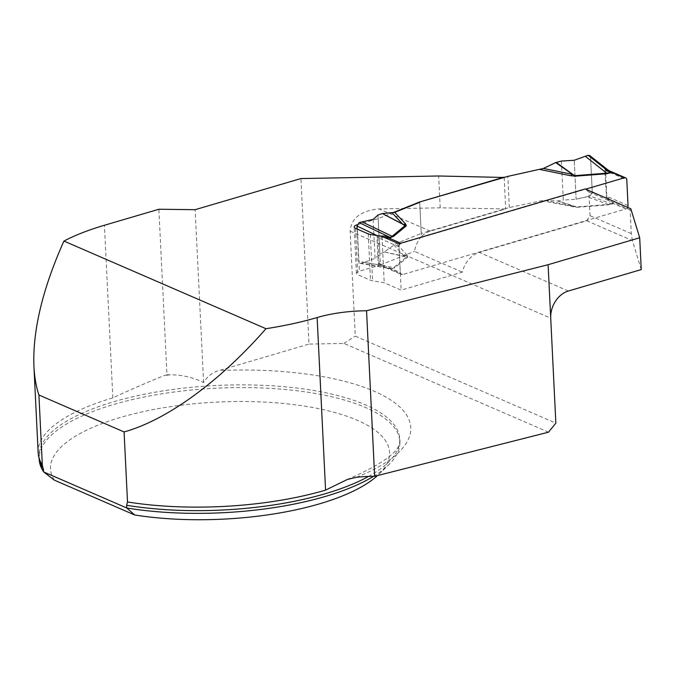 <?xml version="1.0" encoding="UTF-8"?>
<svg xmlns="http://www.w3.org/2000/svg" width="675" height="675" viewBox="0 0 675 675"><rect width="100%" height="100%" fill="white"/><g stroke="black" fill="none" stroke-linecap="round" stroke-linejoin="round"><path stroke-width="0.51" stroke-dasharray="3.38 2.53" d="M38.154 452.841A181.28 62.598 177.2 0 1 112.86 397.853C129.853 389.964 146.88 382.573 163.941 375.663L166.961 374.777L158.87 209.25M373.57 476.305A180.554 62.345 -2.8 0 0 388.344 465.176A180.554 62.345 -2.8 0 0 399.878 441.644A180.554 62.345 -2.8 0 0 216.489 388.192A180.554 62.345 -2.8 0 0 39.192 459.287M54.295 480.111A169.72 58.607 177.2 0 1 232.538 401.574A169.72 58.607 177.2 0 1 378.717 474.449A169.72 58.607 177.2 0 1 377.527 475.554M166.961 374.777L170.024 374.811C181.778 374.752 192.974 377.325 203.597 382.539C207.664 376.11 212.878 372.102 219.223 370.499L309.023 344.09L300.932 178.563M357.159 224.8L378.16 218.624L392.42 212.903M203.597 382.539L195.143 209.68M385.762 267.671L390.234 269.114L394.926 267.646L407.776 257.048L407.354 255.361L404.376 256.222L384.277 251.986L396.233 243.472L421.242 233.449L419.715 202.306L421.386 236.478A23.11 17.769 -66.6 0 1 430.279 231.137L505.702 208.946L440.201 207.807L379.139 208.946C360.973 210.6 351.304 218.008 350.131 231.179L355.261 336.133L555.854 423.149M548.497 432.186L343.904 343.432L309.023 344.09M641.25 269.578L632.374 240.587L586.735 220.793L479.292 252.399A23.11 17.769 113.4 0 0 462.358 272.143L401.178 290.14L384.227 282.791L372.592 280.825A7.223 2.498 177.2 0 1 370.516 280.252L357.801 274.742A7.223 2.498 177.2 0 1 356.425 273.375A7.223 2.498 177.2 0 1 359.404 271.181L380.422 264.997L378.16 218.624M421.386 236.478C417.918 240.654 415.598 245.607 414.442 251.362L462.358 272.143M504.166 177.466L505.702 208.946M586.735 220.793L590.043 215.696L588.887 192.004L585.183 188.975M398.908 243.768L401.178 290.14M381.966 236.419L384.227 282.791M380.422 264.997L414.442 251.362M632.374 240.587L631.277 233.584L630.121 209.891L630.821 208.769M630.121 209.891L588.887 192.004M631.277 233.584L590.043 215.696M343.904 343.432L355.261 336.133M440.201 207.807L438.649 175.989M627.623 207.385A2.886 2.219 -66.5 0 1 625.843 208.946L402.781 274.556A2.886 2.219 -66.5 0 1 401.498 274.497A2.886 2.219 -66.5 0 1 400.309 272.54L399.052 246.814A2.886 2.219 -66.5 0 1 401.254 243.413L585.655 189.177M541.696 200.686L576.779 207.335L574.054 206.305L544.936 200.416L541.696 200.686L509.355 207.529L421.242 233.449M384.083 237.338L377.814 237.6L379.072 263.326L385.72 267.654M576.779 207.335L608.344 204.863L613.288 203.496L606.8 196.332L605.542 170.606L609.626 170.935M561.364 161.072L563.279 200.104L576.129 199.193L587.225 196.729L608.209 204.466L576.644 206.938L558.09 200.973L563.279 200.104M544.936 200.416L558.09 200.973M509.355 207.529L507.828 176.386M557.575 201.007L574.054 206.305L572.214 206.862M384.277 251.986L406.502 256.989L393.66 267.578L391.534 268.65L388.268 268.287M393.761 244.882L404.376 256.222L407.776 257.048M383.881 252.222L379.89 254.053L375.055 258.348L364.036 262.381L393.66 267.578A11.559 9.838 -129.5 0 1 394.926 267.646M377.983 215.021L379.89 254.053M587.225 196.729L590.085 195.986L592.287 192.594L606.555 197.859L611.575 203.918L608.209 204.466A11.559 0.92 -94.5 0 1 608.344 204.863M607.863 169.889L605.138 168.826L590.558 157.3L589.756 155.571M592.287 192.594L590.558 157.3M364.036 262.381L360.298 263.377L358.72 261.301L357.142 229.061M388.024 268.245L384.505 267.443L378.861 264.836L358.72 261.301M376.954 235.567L379.215 235.955M612.335 204.179A11.559 6.218 -106.4 0 0 611.575 203.918L590.085 195.986M625.843 208.946L613.288 203.496A11.559 10.631 -152.3 0 0 611.331 203.622M607.314 196.898A11.559 3.991 156.4 0 0 606.555 197.859L604.783 170.227L605.138 168.826A11.559 9.61 -145.9 0 0 606.023 170.505M378.337 237.49A11.559 8.53 42 0 0 377.443 235.803L376.92 237.262L378.177 262.988L378.861 264.836A11.559 2.919 -32.2 0 0 379.628 263.874M402.781 274.556L390.234 269.114A11.559 1.603 -89.8 0 1 390.504 268.582M392.293 268.912A11.559 6.218 -106.4 0 0 391.534 268.65L361.184 263.317M590.558 157.233L592.287 192.594L590.085 195.986L576.129 199.193L574.222 160.262L576.129 199.193M373.148 219.409L375.055 258.348M112.86 397.853L104.422 225.264M39.293 458.806A180.554 62.345 177.2 0 1 39.066 456.578A180.554 62.345 177.2 0 1 216.354 385.484A180.554 62.345 177.2 0 1 399.743 438.936A180.554 62.345 177.2 0 1 368.533 476.432M356.594 477.242A192.113 66.336 -2.8 0 0 395.685 403.498A192.113 66.336 -2.8 0 0 219.223 370.499M170.024 374.811A192.113 66.336 -2.8 0 0 163.941 375.663M430.279 231.137L379.139 208.946M350.131 231.179L550.724 318.187M568.35 291.026L479.292 252.399M357.142 224.859L359.404 271.181M355.531 228.361L357.801 274.742M368.246 233.879L370.516 280.252M370.322 234.453L372.592 280.825M407.354 255.361L396.233 243.472M400.79 243.211L401.254 243.413M399.052 246.814L377.814 237.6A11.559 3.991 -2.8 0 0 376.92 237.262M378.177 262.988A11.559 3.991 -2.8 0 1 379.072 263.326L400.309 272.54M604.783 170.227A11.559 3.991 177.2 0 0 605.542 170.606L626.788 179.82M628.045 205.546L606.8 196.332A11.559 3.991 177.2 0 1 606.049 195.953M40.272 461.295L39.066 456.578L39.15 458.384M347.161 479.52C384.75 463.252 402.283 449.727 399.743 438.936L399.878 441.644M378.717 474.449L388.344 465.176M356.425 273.375L354.164 227.003M385.737 267.663L401.498 274.497M360.298 263.377L388.108 268.262M387.492 268.144L385.627 267.612"/><path stroke-width="1.01" d="M33.927 366.306C34.45 376.937 36.112 386.505 38.905 395.002L42.331 465.024A181.28 62.598 177.2 0 1 40.272 461.295A181.28 62.598 177.2 0 1 38.154 452.841L33.927 366.306C32.56 330.649 42.559 288.908 63.923 241.059A181.28 62.598 177.2 0 1 104.422 225.264L158.87 209.25L195.143 209.68L300.932 178.563L438.649 175.989L504.166 177.466M357.159 224.8L357.134 224.809A7.223 2.498 177.2 0 0 354.164 227.003A7.223 2.498 177.2 0 0 355.531 228.361L368.246 233.879A7.223 2.498 177.2 0 0 370.322 234.453L381.966 236.419L398.908 243.768L585.183 188.975L630.821 208.769L639.697 237.76L548.108 264.701L366.542 310.762A72.225 24.941 -2.8 0 0 317.132 317.537A181.28 62.598 177.2 0 1 265.967 328.7C219.788 381.569 166.928 420.027 124.082 431.941L127.508 501.964A181.28 62.598 177.2 0 0 325.578 490.118L347.566 479.368M42.331 465.024L43.715 471.96A180.554 62.345 -2.8 0 1 39.192 459.287L39.15 458.384M373.57 476.305A180.554 62.345 -2.8 0 1 126.757 507.98L126.622 505.271L127.508 501.964M134.688 514.983L126.757 507.98L43.715 471.96L54.295 480.111L134.688 514.983A169.72 58.607 177.2 0 0 377.527 475.554M639.697 237.76L641.25 269.578L568.35 291.026A23.11 17.769 113.4 0 0 550.724 318.187L555.854 423.149L548.497 432.186L374.642 476.288A72.225 24.941 -2.8 0 0 356.594 477.242L347.152 479.52M38.905 395.002L124.082 431.941M63.923 241.059L265.967 328.7M504.149 177.128L419.698 201.968L392.42 212.903M419.698 201.968L507.828 176.386L543.375 168.455L572.484 174.344L555.694 162.582L543.375 168.455M548.108 264.701L550.724 318.187M374.642 476.288L366.542 310.762M585.655 189.177L624.316 177.803A2.886 2.219 -66.5 0 1 625.598 177.863A2.886 2.219 -66.5 0 1 626.788 179.82L628.045 205.546A2.886 2.219 -66.5 0 1 627.623 207.385M609.778 171.003L611.769 172.361L606.825 173.72L575.252 176.192L570.687 175.719L572.484 174.344L575.108 175.643L606.682 173.171L610.048 172.64L607.956 169.973M419.715 202.306L394.706 212.338L382.396 213.562L402.806 224.26L392.2 212.92M394.706 212.338L405.827 224.218L406.257 225.906L382.396 213.562M406.257 225.906L393.407 236.503L388.716 237.971L384.083 237.338M608.124 170.092L589.756 155.571L588.094 155.284L574.222 160.262L561.364 161.072L555.694 162.582M556.2 162.397L575.252 176.192M585.242 156.22L606.682 173.171A11.559 0.92 85.5 0 0 606.825 173.72M357.142 229.061L356.991 226.007L359.193 222.615L362.053 221.881L392.124 236.284L404.975 225.686L402.806 224.26L405.827 224.218M362.053 221.881L373.148 219.409L377.983 215.021L381.991 213.646M379.215 235.955L384.868 236.123L390.007 237.372L392.124 236.284A11.559 9.838 50.5 0 0 393.407 236.503M356.991 226.007L376.954 235.567M624.316 177.803L611.769 172.361A11.559 10.631 27.7 0 1 609.795 172.15M610.816 173.036A11.559 6.218 73.6 0 1 610.048 172.64L588.094 155.284M390.766 237.769A11.559 6.218 73.6 0 1 390.007 237.372L359.193 222.615M400.79 243.211L388.716 237.971A11.559 1.603 90.2 0 0 388.969 237.111M590.558 157.233L588.094 155.284L574.222 160.262M317.132 317.537L325.578 490.118M43.588 469.252A180.554 62.345 177.2 0 1 39.293 458.806M368.533 476.432A180.554 62.345 177.2 0 1 126.622 505.271M570.687 175.719L540.177 169.543M609.829 171.02L625.598 177.863M607.736 169.779L609.711 170.969"/></g></svg>
